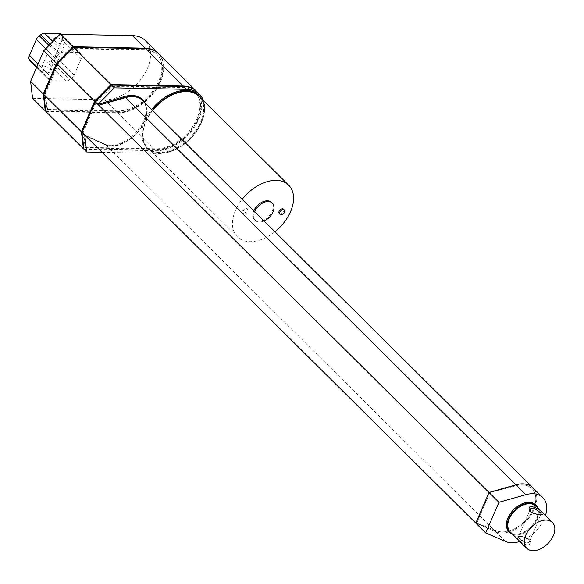 <?xml version="1.0" encoding="UTF-8"?>
<svg xmlns="http://www.w3.org/2000/svg" width="584" height="584" viewBox="0 0 584 584"><rect width="100%" height="100%" fill="white"/><g stroke="black" fill="none" stroke-linecap="round" stroke-linejoin="round"><path stroke-width="0.44" stroke-dasharray="2.92 2.19" d="M142.138 99.331A29.616 19.031 -45.2 0 1 137.123 131.225A29.616 19.031 -45.2 0 1 104.105 143.905L104.901 144.686L85.527 135.853L105.448 144.423L495.721 531.666L475.829 523.111L495.743 531.688A29.127 18.717 134.8 0 0 528.089 518.935A29.127 18.717 134.8 0 0 532.885 487.728M489.939 492.487L476.741 523.14L496.904 530.907A27.915 17.943 134.8 0 0 527.681 518.205A27.915 17.943 134.8 0 0 532.031 488.589A27.915 17.943 134.8 0 0 516.387 485.669L489.918 492.465L516.387 485.669M519.818 541.448A29.127 18.717 134.8 0 0 545.463 515.599M516.365 485.647A27.915 17.943 134.8 0 1 532.009 488.567A27.915 17.943 134.8 0 1 527.659 518.183A27.915 17.943 134.8 0 1 496.882 530.885L476.719 523.118L489.918 492.465M535.608 504.788A18.936 12.169 -45.2 0 1 534.199 522.833A18.936 12.169 -45.2 0 1 515.409 534.163A18.936 12.169 -45.2 0 1 508.934 531.666M495.721 531.666A29.127 18.717 134.8 0 0 528.06 518.92A29.127 18.717 134.8 0 0 532.871 487.72M512.613 534.294A18.936 12.169 134.8 0 0 516.198 534.951A18.936 12.169 134.8 0 0 533.426 525.688A18.936 12.169 134.8 0 0 538.258 508.445M105.448 144.423A29.127 18.717 134.8 0 0 137.802 131.67A29.127 18.717 134.8 0 0 142.591 100.463M535.886 506.094A18.206 11.702 -45.2 0 1 534.535 523.439A18.206 11.702 -45.2 0 1 516.46 534.338A18.206 11.702 -45.2 0 1 510.241 531.936M83.935 149.263L156.132 150.73A38.113 24.491 134.8 0 0 193.968 127.918A38.113 24.491 134.8 0 0 196.793 91.6M83.249 132.342L85.841 147.854L156.753 149.3A36.412 23.396 134.8 0 0 192.895 127.509A36.412 23.396 134.8 0 0 195.596 92.805A36.412 23.396 134.8 0 0 183.15 88.001L112.237 86.556L96.455 101.696L83.249 132.342L82.724 131.823L95.922 101.171L111.712 86.038L182.624 87.476A36.412 23.396 -45.2 0 1 195.071 92.279A36.412 23.396 -45.2 0 1 192.37 126.983A36.412 23.396 -45.2 0 1 156.22 148.781L85.308 147.336L82.724 131.823M104.105 143.905L84.738 135.072M104.901 144.686A29.616 19.031 134.8 0 0 136.116 133.999A29.616 19.031 134.8 0 0 145.029 102.879M527.286 545.084L522.388 543.164L518.154 539.572L517.074 537.083L519.103 536.959C523.169 536.813 526.666 537.842 529.608 540.039C531.316 542.886 530.542 544.565 527.286 545.084M102.127 152.329L158.906 153.482A38.113 24.491 134.8 0 0 193.319 135.152A38.113 24.491 134.8 0 0 203.502 100.652M198.713 95.214A36.894 23.71 -45.2 0 1 195.976 130.378A36.894 23.71 -45.2 0 1 159.344 152.46A36.894 23.71 -45.2 0 1 146.737 147.591A36.894 23.71 -45.2 0 1 151.665 109.463M85.308 147.336L85.841 147.854M111.712 86.038L112.237 86.556M95.922 101.171L96.455 101.696M519.505 538.82C523.87 542.967 527.199 543.945 529.484 541.755L528.885 539.214C524.936 536.849 521.585 535.988 518.84 536.63L518.344 536.952L519.505 538.82L523.213 541.726L527.024 543.069L529.44 541.85L529.586 540.492L528.885 539.214C524.936 536.849 521.585 535.988 518.84 536.63L519.505 538.82M529.484 541.755L540.747 514.767C538.163 515.38 534.878 514.584 530.893 512.38L530.381 511.752M152.453 110.252A36.894 23.71 134.8 0 0 147.526 148.38A36.894 23.71 134.8 0 0 160.14 153.249A36.894 23.71 134.8 0 0 195.027 133.546A36.894 23.71 134.8 0 0 201.882 99.046M83.877 148.745L155.607 150.205A38.113 24.491 134.8 0 0 193.275 127.626A38.113 24.491 134.8 0 0 196.523 91.338M152.679 110.478A36.412 23.396 134.8 0 0 147.869 148.037A36.412 23.396 134.8 0 0 160.315 152.84A36.412 23.396 134.8 0 0 196.458 131.042A36.412 23.396 134.8 0 0 199.159 96.345M45.786 111.405L117.983 112.873A38.113 24.491 134.8 0 0 155.811 90.06A38.113 24.491 134.8 0 0 158.644 53.743M274.896 231.746A36.412 23.396 -45.2 0 1 249.821 241.652A36.412 23.396 -45.2 0 1 237.374 236.848A36.412 23.396 -45.2 0 1 242.185 199.283M118.596 111.449L47.684 110.004L45.099 94.491L58.298 63.839L74.088 48.706L145 50.151A36.412 23.396 -45.2 0 1 157.446 54.947A36.412 23.396 -45.2 0 1 154.745 89.651A36.412 23.396 -45.2 0 1 118.596 111.449L118.07 110.923A36.412 23.396 134.8 0 0 154.213 89.126A36.412 23.396 134.8 0 0 156.913 54.429A36.412 23.396 134.8 0 0 144.467 49.625L73.555 48.18L57.772 63.313L44.574 93.966L47.158 109.478L118.07 110.923M253.828 210.831A12.14 7.796 134.8 0 0 254.471 219.613A12.14 7.796 134.8 0 0 258.624 221.219A12.14 7.796 134.8 0 0 270.669 213.948A12.14 7.796 134.8 0 0 271.567 202.385M243.55 213.182A3.037 1.949 134.8 0 0 246.565 211.364A3.037 1.949 134.8 0 0 246.784 208.473A3.037 1.949 134.8 0 0 243.265 209.254A3.037 1.949 134.8 0 0 242.513 212.78A3.037 1.949 134.8 0 0 243.55 213.182M279.254 213.525A3.037 1.949 134.8 0 0 280.291 213.927A3.037 1.949 134.8 0 0 283.306 212.109A3.037 1.949 134.8 0 0 283.532 209.218M47.684 110.004L47.158 109.478M74.088 48.706L73.555 48.18M58.298 63.839L57.772 63.313M45.099 94.491L44.574 93.966M254.617 211.62A12.14 7.796 134.8 0 0 255.266 220.402A12.14 7.796 134.8 0 0 259.413 222A12.14 7.796 134.8 0 0 264.048 220.978M244.338 213.963A3.037 1.949 134.8 0 0 247.353 212.153A3.037 1.949 134.8 0 0 247.579 209.254A3.037 1.949 134.8 0 0 244.054 210.036A3.037 1.949 134.8 0 0 243.302 213.569A3.037 1.949 134.8 0 0 244.338 213.963M158.373 53.487A38.113 24.491 -45.2 0 1 155.125 89.775A38.113 24.491 -45.2 0 1 117.457 112.354L45.727 110.887M32.58 98.309L104.784 99.776A38.113 24.491 134.8 0 0 142.613 76.964A38.113 24.491 134.8 0 0 145.438 40.646M51.326 80.753L65.89 81.052A6.066 3.898 134.8 0 0 69.788 79.621L71.241 78.548A6.066 3.898 134.8 0 0 74.139 74.964L81.118 58.765A6.066 3.898 134.8 0 0 81.329 55.122L80.818 54.005A6.066 3.898 134.8 0 0 80.285 53.246A6.066 3.898 134.8 0 0 78.212 52.443L63.649 52.151A6.066 3.898 134.8 0 0 59.75 53.582L58.298 54.655A6.066 3.898 134.8 0 0 55.4 58.239L48.421 74.438A6.066 3.898 134.8 0 0 48.209 78.081L48.72 79.19A6.066 3.898 134.8 0 0 49.253 79.957A6.066 3.898 134.8 0 0 51.326 80.753L32.317 61.889L46.881 62.189A6.066 3.898 134.8 0 0 50.771 60.758L52.231 59.685A6.066 3.898 134.8 0 0 55.13 56.1L74.139 74.964M50.56 72.912A6.066 2.431 23.3 0 0 52.83 72.036A6.066 2.431 23.3 0 0 48.216 67.408A6.066 2.431 23.3 0 0 41.683 67.24A6.066 2.431 23.3 0 0 44.253 70.795A6.066 2.431 23.3 0 0 50.56 72.912M81.118 58.765L62.108 39.902L55.13 56.1M62.108 39.902A6.066 3.898 134.8 0 0 62.32 36.259L61.802 35.149A6.066 3.898 134.8 0 0 61.276 34.383A6.066 3.898 134.8 0 0 61.021 34.164M56.626 37.77A6.066 2.431 -156.7 0 1 62.751 39.989A6.066 2.431 -156.7 0 1 65.153 43.435A6.066 2.431 -156.7 0 1 62.875 44.311A6.066 2.431 -156.7 0 1 54.297 40.121M30.244 61.094A6.066 3.898 134.8 0 0 32.317 61.889M495.743 531.688L505.642 541.507M156.132 150.73L158.906 153.482M156.22 148.781L156.753 149.3M182.624 87.476L183.15 88.001M117.983 112.873L155.607 150.205M145 50.151L144.467 49.625M104.784 99.776L117.457 112.354M65.89 81.052L46.881 62.189M50.771 60.758L69.788 79.621M71.241 78.548L52.231 59.685M62.32 36.259L81.329 55.122M80.818 54.005L61.802 35.149M59.991 34.368L78.212 52.443M63.649 52.151L52.925 41.508M50.282 44.18L59.75 53.582M58.298 54.655L49.027 45.45M45.793 48.713L55.4 58.239M48.421 74.438L38.033 64.13M36.872 66.831L48.209 78.081M48.72 79.19L36.69 67.255M195.071 92.279L195.596 92.805M528.885 539.214L529.608 540.039L528.885 539.214M518.84 536.63L517.074 537.083L518.84 536.63M530.695 512.168L529.973 511.343M540.747 514.767L542.514 514.307M146.737 147.591L147.526 148.38M518.337 536.952L530.082 509.686M147.869 148.037L237.374 236.848M157.446 54.947L156.913 54.429M255.266 220.402L254.471 219.613M247.579 209.254L246.784 208.473M243.302 213.569L242.513 212.78M61.276 34.383L80.285 53.246M36.617 67.415L49.253 79.957M52.83 72.036L65.153 43.435M41.683 67.24L54.005 38.632"/><path stroke-width="0.88" d="M545.463 515.599A29.127 18.717 134.8 0 0 542.784 497.553L532.885 487.728A29.127 18.717 134.8 0 0 515.906 484.859L489.02 492.473L475.821 523.118L485.727 532.944L505.642 541.507A29.127 18.717 134.8 0 0 519.818 541.448M489.02 492.473L498.926 502.291L485.727 532.944M542.784 497.553A29.127 18.717 134.8 0 0 525.812 494.684L498.926 502.291M509.722 532.455L508.934 531.666A18.936 12.169 -45.2 0 1 513.635 509.657A18.936 12.169 -45.2 0 1 535.608 504.788L536.397 505.576A18.936 12.169 134.8 0 0 514.424 510.445A18.936 12.169 134.8 0 0 509.722 532.455A18.936 12.169 134.8 0 0 512.613 534.294M203.502 100.652A38.113 24.491 134.8 0 0 199.567 94.352L196.793 91.6A38.113 24.491 134.8 0 0 183.763 86.571L111.566 85.103L95.163 101.667L81.964 132.32L475.799 523.096L488.998 492.451L515.884 484.837A29.127 18.717 134.8 0 1 532.864 487.706A29.127 18.717 134.8 0 0 532.864 487.706L142.591 100.463A29.127 18.717 134.8 0 0 125.618 97.594L98.733 105.208L488.998 492.451M538.258 508.445A18.936 12.169 134.8 0 0 536.397 505.576M95.163 101.667L98.733 105.208L125.305 97.309A29.616 19.031 134.8 0 1 142.934 100.12A29.616 19.031 134.8 0 1 145.029 102.879M526.739 548.31L510.241 531.936A18.206 11.702 -45.2 0 1 514.76 510.774A18.206 11.702 -45.2 0 1 535.886 506.094L552.384 522.468A18.206 11.702 134.8 0 0 531.257 527.148A18.206 11.702 134.8 0 0 526.739 548.31A18.206 11.702 134.8 0 0 532.966 550.712A18.206 11.702 134.8 0 0 551.033 539.813A18.206 11.702 134.8 0 0 552.384 522.468M111.566 85.103L114.34 87.855L97.937 104.419L124.509 96.521A29.616 19.031 -45.2 0 1 142.138 99.331L142.934 100.12M81.964 132.32L83.935 149.263L86.709 152.008L102.127 152.329M84.738 135.072L86.709 152.008M530.206 511.584C534.864 514.088 538.966 514.993 542.514 514.307C547.091 512.869 524.235 499.787 529.973 511.343L530.206 511.584M199.567 94.352A38.113 24.491 134.8 0 0 186.537 89.323L114.34 87.855M151.665 109.463A36.894 23.71 -45.2 0 1 198.713 95.214L199.502 95.995A36.894 23.71 134.8 0 0 152.453 110.252M530.381 511.752L530.104 509.635C531.17 505.153 541.769 512.694 541.251 514.431M201.882 99.046A36.894 23.71 134.8 0 0 199.502 95.995M196.523 91.338A38.113 24.491 134.8 0 0 196.268 91.075A38.113 24.491 134.8 0 0 183.237 86.052L111.04 84.578L94.637 101.149L81.439 131.794L83.41 148.737L83.877 148.745M242.185 199.283A36.412 23.396 -45.2 0 1 288.664 185.157L199.159 96.345A36.412 23.396 134.8 0 0 152.679 110.478M196.268 91.075L158.644 53.743A38.113 24.491 134.8 0 0 145.613 48.72L73.416 47.246L57.013 63.817L94.637 101.149M73.416 47.246L111.04 84.578M57.013 63.817L43.815 94.462L81.439 131.794M43.815 94.462L45.786 111.405L83.41 148.737M288.664 185.157A36.412 23.396 -45.2 0 1 274.896 231.746M264.048 220.978A12.14 7.796 134.8 0 0 272.816 212.379A12.14 7.796 134.8 0 0 272.363 203.174L271.567 202.385A12.14 7.796 134.8 0 0 262.362 201.998A12.14 7.796 134.8 0 0 253.828 210.831M284.32 210.006L283.532 209.218A3.037 1.949 134.8 0 0 280.006 209.999A3.037 1.949 134.8 0 0 279.254 213.525L280.05 214.313A3.037 1.949 134.8 0 0 281.087 214.715A3.037 1.949 134.8 0 0 284.094 212.897A3.037 1.949 134.8 0 0 284.32 210.006A3.037 1.949 134.8 0 0 280.802 210.787A3.037 1.949 134.8 0 0 280.05 214.313M272.363 203.174A12.14 7.796 134.8 0 0 263.15 202.787A12.14 7.796 134.8 0 0 254.617 211.62M45.727 110.887L45.253 110.88L43.289 93.936L56.487 63.291L72.883 46.72L145.088 48.195A38.113 24.491 -45.2 0 1 158.111 53.217A38.113 24.491 -45.2 0 1 158.373 53.487M158.111 53.217L145.438 40.646A38.113 24.491 134.8 0 0 132.415 35.617L60.21 34.149L72.883 46.72M60.21 34.149L43.815 50.713L56.487 63.291M43.815 50.713L30.609 81.366L43.289 93.936M30.609 81.366L32.58 98.309L45.253 110.88M61.021 34.164A6.066 3.898 134.8 0 0 59.203 33.587L59.991 34.368M54.297 40.121A6.066 2.431 -156.7 0 1 54.005 38.632A6.066 2.431 -156.7 0 1 56.626 37.77M52.925 41.508L44.632 33.288L59.203 33.587M44.632 33.288A6.066 3.898 134.8 0 0 40.741 34.719L39.289 35.792A6.066 3.898 134.8 0 0 36.391 39.376L45.793 48.713M38.033 64.13L29.412 55.575L36.391 39.376M29.412 55.575A6.066 3.898 134.8 0 0 29.2 59.218L29.711 60.327A6.066 3.898 134.8 0 0 30.244 61.094L36.617 67.415M515.906 484.859L525.812 494.684M125.618 97.594L515.884 484.837M124.509 96.521L125.305 97.309M183.763 86.571L186.537 89.323M145.613 48.72L183.237 86.052M132.415 35.617L145.088 48.195M40.741 34.719L50.282 44.18M49.027 45.45L39.289 35.792M29.2 59.218L36.872 66.831M36.69 67.255L29.711 60.327"/></g></svg>
